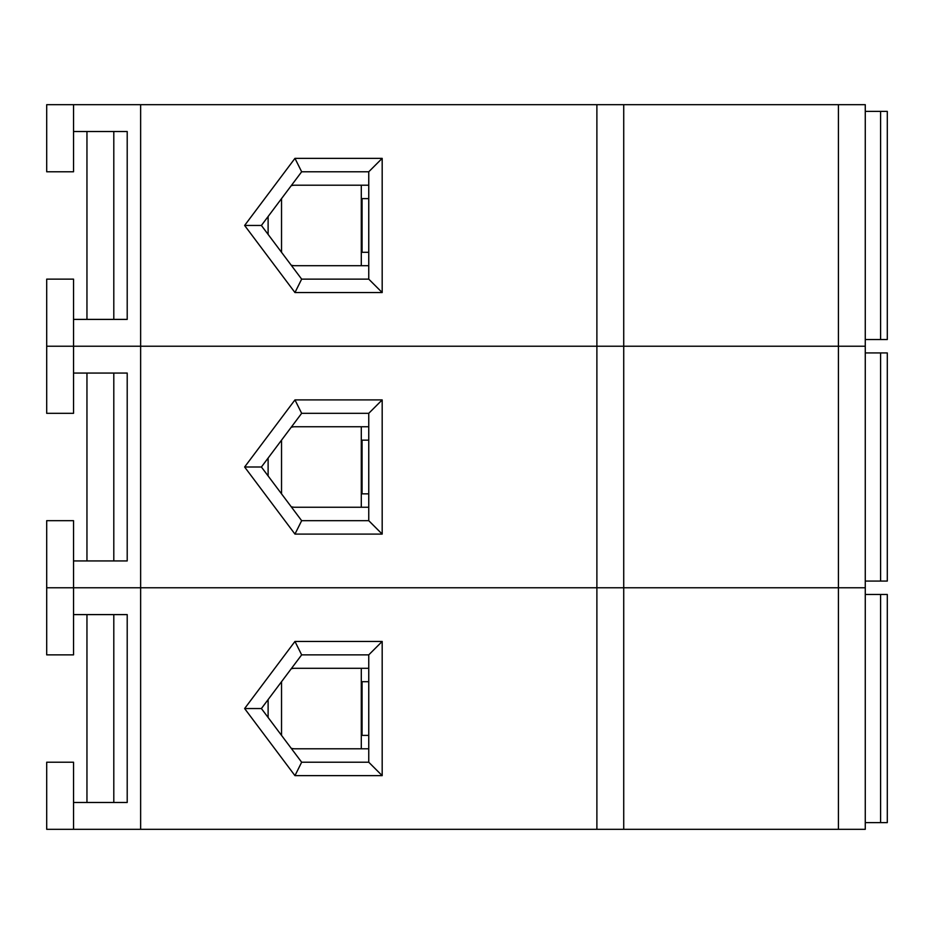 <?xml version="1.0" encoding="UTF-8"?>
<svg xmlns="http://www.w3.org/2000/svg" width="934" height="934" viewBox="0 0 934 934"><rect width="100%" height="100%" fill="white"/><g stroke="black" fill="none" stroke-linecap="round" stroke-linejoin="round"><path stroke-width="1.4" d="M368.755 681.703L362.053 681.703L362.053 735.385L368.755 735.385M268.116 717.487L268.116 699.601L268.116 717.487M368.755 748.799L294.957 748.799A13.415 13.415 0 0 1 291.198 748.262M281.531 735.385L281.531 681.703M294.957 668.289A13.415 13.415 0 0 0 291.198 668.826A13.415 13.415 0 0 1 294.957 668.289L368.755 668.289M140.637 104.69L140.637 587.766L865.269 587.766L865.269 104.69L73.541 104.69L73.541 131.519L127.211 131.519L127.211 319.393L73.541 319.393L73.541 346.234L865.269 346.234L73.541 346.234L73.541 373.063L127.211 373.063L127.211 560.937L73.541 560.937L73.541 587.766L140.637 587.766L46.7 587.766L46.7 654.862L73.541 654.862L73.541 614.607L127.211 614.607L127.211 802.481L73.541 802.481L73.541 829.31L865.269 829.31L865.269 587.766L140.637 587.766L140.637 829.31M73.541 802.481L73.541 762.226L46.7 762.226L46.7 829.31L73.541 829.31M73.541 560.937L73.541 520.682L46.7 520.682L46.7 587.766L73.541 587.766L73.541 614.607M261.403 708.544L301.659 654.862L368.755 654.862L368.755 762.226L301.659 762.226L261.403 708.544L244.626 708.544L294.957 775.64L382.181 775.64L382.181 641.448L294.957 641.448L301.659 654.862M301.659 762.226L294.957 775.64M368.755 654.862L382.181 641.448M294.957 641.448L244.626 708.544M368.755 762.226L382.181 775.64M623.725 104.69L623.725 829.31M838.428 104.69L838.428 829.31M361.295 668.289L361.295 748.799M865.269 594.479L880.599 594.479L880.599 822.609L887.3 822.609L887.3 594.479L880.599 594.479M865.269 822.609L880.599 822.609M127.211 614.607L127.211 802.481L113.796 802.481L113.796 614.607L127.211 614.607M86.955 802.481L86.955 614.607M368.755 440.159L362.053 440.159L362.053 493.841L368.755 493.841M268.116 475.943L268.116 458.057L268.116 475.943M368.755 507.255L294.957 507.255A13.415 13.415 0 0 1 291.198 506.718A13.415 13.415 0 0 0 294.957 507.255M281.531 493.841L281.531 440.159M294.957 426.745A13.415 13.415 0 0 0 291.198 427.282A13.415 13.415 0 0 1 294.957 426.745L368.755 426.745M73.541 319.393L73.541 279.138L46.7 279.138L46.7 346.234L73.541 346.234L46.7 346.234L46.7 413.318L73.541 413.318L73.541 373.063M261.403 467L301.659 413.318L368.755 413.318L368.755 520.682L301.659 520.682L261.403 467L244.626 467L294.957 534.096L382.181 534.096L382.181 399.904L294.957 399.904L301.659 413.318M301.659 520.682L294.957 534.096M368.755 413.318L382.181 399.904M294.957 399.904L244.626 467M368.755 520.682L382.181 534.096M361.295 426.745L361.295 507.255M865.269 352.935L880.599 352.935L880.599 581.065L887.3 581.065L887.3 352.935L880.599 352.935M865.269 581.065L880.599 581.065M127.211 373.063L127.211 560.937L113.796 560.937L113.796 373.063L127.211 373.063M86.955 560.937L86.955 373.063M368.755 198.615L362.053 198.615L362.053 252.297L368.755 252.297M268.116 234.399L268.116 216.513L268.116 234.399M368.755 265.711L294.957 265.711A13.415 13.415 0 0 1 291.198 265.174M281.531 252.297L281.531 198.615M294.957 185.201A13.415 13.415 0 0 0 291.198 185.738A13.415 13.415 0 0 1 294.957 185.201L368.755 185.201M73.541 104.69L46.7 104.69L46.7 171.774L73.541 171.774L73.541 131.519M261.403 225.456L301.659 171.774L368.755 171.774L368.755 279.138L301.659 279.138L261.403 225.456L244.626 225.456L294.957 292.552L382.181 292.552L382.181 158.36L294.957 158.36L301.659 171.774M301.659 279.138L294.957 292.552M368.755 171.774L382.181 158.36M294.957 158.36L244.626 225.456M368.755 279.138L382.181 292.552M361.295 185.201L361.295 265.711M865.269 111.391L880.599 111.391L880.599 339.521L887.3 339.521L887.3 111.391L880.599 111.391M865.269 339.521L880.599 339.521M127.211 131.519L127.211 319.393L113.796 319.393L113.796 131.519L127.211 131.519M86.955 319.393L86.955 131.519M596.884 104.69L596.884 829.31"/></g></svg>

